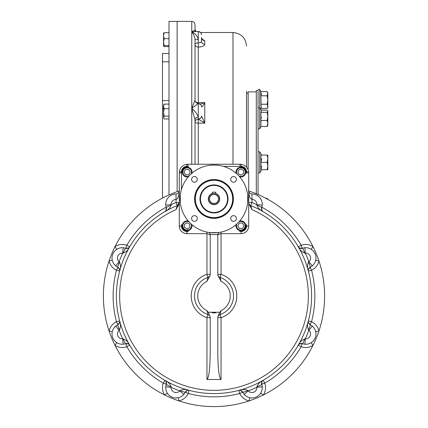 <?xml version="1.0" encoding="UTF-8"?>
<svg xmlns="http://www.w3.org/2000/svg" width="428" height="428" viewBox="0 0 428 428"><rect width="100%" height="100%" fill="white"/><g stroke="black" fill="none" stroke-linecap="round" stroke-linejoin="round"><path stroke-width="0.64" d="M215.354 193.691L215.626 193.772L215.626 192.193L212.374 192.193L212.374 193.772L213.465 193.547M214 193.52A5.425 5.425 0 0 0 209.303 201.652A5.425 5.425 0 0 0 218.697 201.652A5.425 5.425 0 0 0 214 193.52L214.091 193.52M214 194.467A4.473 4.473 0 0 0 210.127 201.176A4.473 4.473 0 0 0 217.873 201.176A4.473 4.473 0 0 0 214 194.467M214 185.388A13.557 13.557 0 0 0 202.262 205.718A13.557 13.557 0 0 0 225.738 205.718A13.557 13.557 0 0 0 214 185.388M215.011 193.617L214.674 193.563M238.129 173.591L238.129 170.462L240.841 168.894L243.553 170.462L243.553 173.591L240.841 175.159L238.129 173.591M239.696 176.844A4.879 4.879 0 0 0 245.72 172.104A4.879 4.879 0 0 0 240.841 167.22A4.879 4.879 0 0 0 236.096 173.244M238.952 176.01A4.339 4.339 0 0 0 245.067 173.073A4.339 4.339 0 0 0 240.841 167.765A4.339 4.339 0 0 0 236.935 173.993M239.348 223.068L242.483 223.068L244.046 225.781L242.483 228.493L239.348 228.493L237.786 225.781L239.348 223.068M236.096 224.641A4.879 4.879 0 0 0 240.841 230.66A4.879 4.879 0 0 0 245.72 225.781A4.879 4.879 0 0 0 239.696 221.035M236.935 223.892A4.339 4.339 0 0 0 239.873 230.013A4.339 4.339 0 0 0 245.18 225.781A4.339 4.339 0 0 0 238.952 221.875M189.871 224.293L189.871 227.423L187.159 228.991L184.447 227.423L184.447 224.293L187.159 222.726L189.871 224.293M188.304 221.035A4.879 4.879 0 0 0 182.28 225.781A4.879 4.879 0 0 0 187.159 230.66A4.879 4.879 0 0 0 191.905 224.641M189.048 221.875A4.339 4.339 0 0 0 182.933 224.812A4.339 4.339 0 0 0 187.159 230.12A4.339 4.339 0 0 0 191.065 223.892M188.652 174.811L185.517 174.811L183.954 172.104L185.517 169.392L188.652 169.392L190.214 172.104L188.652 174.811M191.905 173.244A4.879 4.879 0 0 0 187.159 167.22A4.879 4.879 0 0 0 182.28 172.104A4.879 4.879 0 0 0 188.304 176.844M191.065 173.993A4.339 4.339 0 0 0 188.127 167.872A4.339 4.339 0 0 0 182.82 172.104A4.339 4.339 0 0 0 189.048 176.01M214 217.932A18.992 18.992 0 0 1 197.554 189.444A18.992 18.992 0 0 1 230.446 189.444A18.992 18.992 0 0 1 214 217.932M214 218.339A19.399 19.399 0 0 1 197.201 189.24A19.399 19.399 0 0 1 230.799 189.24A19.399 19.399 0 0 1 214 218.339M214 212.55A13.61 13.61 0 0 1 202.214 192.135A13.61 13.61 0 0 1 225.786 192.135A13.61 13.61 0 0 1 214 212.55M214 212.957A14.017 14.017 0 0 1 201.861 191.931A14.017 14.017 0 0 1 226.139 191.931A14.017 14.017 0 0 1 214 212.957M239.487 231.478A7.051 7.051 0 0 0 246.533 224.427L246.533 226.054A5.425 5.425 0 0 1 241.114 231.478L239.487 231.478M186.373 166.433L188.513 166.406A7.051 7.051 0 0 0 181.467 173.458L181.467 189.454L181.467 171.831L179.364 171.837A8.678 8.678 0 0 1 186.897 164.304L186.886 166.406L185.816 166.513M246.512 171.312L246.533 173.458A7.051 7.051 0 0 0 239.487 166.406L223.491 166.406L241.114 166.406L241.103 164.304A8.678 8.678 0 0 1 248.636 171.837L246.533 171.831L246.426 170.756M181.467 224.427A7.051 7.051 0 0 0 188.513 231.478L186.886 231.478A5.425 5.425 0 0 1 181.467 226.054L181.467 224.427M194.446 176.539A2.846 2.846 0 0 0 191.979 180.809A2.846 2.846 0 0 0 196.912 180.809A2.846 2.846 0 0 0 194.446 176.539M236.4 179.386A2.846 2.846 0 0 0 233.554 176.539A2.846 2.846 0 0 0 230.708 179.386A2.846 2.846 0 0 0 233.554 182.232A2.846 2.846 0 0 0 236.4 179.386M233.554 221.346A2.846 2.846 0 0 0 236.4 218.494A2.846 2.846 0 0 0 233.554 215.648A2.846 2.846 0 0 0 230.708 218.494A2.846 2.846 0 0 0 233.554 221.346M191.6 218.494A2.846 2.846 0 0 0 194.446 221.346A2.846 2.846 0 0 0 197.292 218.494A2.846 2.846 0 0 0 194.446 215.648A2.846 2.846 0 0 0 191.6 218.494M217.793 165.267L214 165.053A33.892 33.892 0 0 0 184.65 215.889A33.892 33.892 0 0 0 243.35 215.889A33.892 33.892 0 0 0 214 165.053L210.207 165.267M210.207 232.618L217.793 232.618M180.322 195.147L180.322 202.738M247.678 202.738L247.678 195.147M219.73 312.247L208.27 312.247L210.207 317.03L210.207 352.592C210.009 368.899 208.923 377.86 206.949 379.486L221.051 379.486C219.077 377.86 217.991 368.899 217.793 352.592L217.793 317.03L219.73 312.247L221.051 310.642L220.04 314.543A3.253 3.253 0 0 0 217.793 317.64A3.253 3.253 0 0 1 217.809 317.33M218.045 316.394A3.253 3.253 0 0 0 217.911 316.79M206.949 379.486L206.949 317.64L210.207 317.64A3.253 3.253 0 0 0 207.96 314.543L206.949 310.642A16.269 16.269 0 0 1 206.949 281.319L207.96 277.419A3.253 3.253 0 0 0 210.207 274.327L210.202 275.311L210.207 274.332A3.253 3.253 0 0 1 210.191 274.637M208.27 312.247L206.949 310.642M221.051 379.486L221.051 317.64L220.04 314.543A19.522 19.522 0 0 0 220.04 277.419L221.051 274.327L217.793 274.327A3.253 3.253 0 0 1 217.793 274.327A3.253 3.253 0 0 0 220.04 277.419L221.051 281.319A16.269 16.269 0 0 1 221.051 310.642M220.04 314.543C218.478 315.382 217.729 316.41 217.793 317.635L221.051 317.64A22.775 22.775 0 0 0 221.051 274.327L221.051 233.645L217.793 234.726L217.793 275.247L221.051 281.319M217.793 234.726L217.793 234.731A3.253 3.253 0 0 1 217.799 234.624L218.045 233.485M218.355 232.907L217.868 234.057M218.671 232.511L217.799 234.624L210.207 234.624A3.253 3.253 0 0 1 210.207 234.731L210.207 275.247L206.949 281.319M209.65 232.912L210.202 234.624L209.955 233.485M209.329 232.511L210.132 234.057M207.96 277.419C209.522 276.584 210.271 275.552 210.207 274.332L206.949 274.327A22.775 22.775 0 0 0 206.949 317.64L207.96 314.543A19.522 19.522 0 0 1 207.96 277.419L206.949 274.327L206.949 233.645L210.207 234.731M209.955 275.568A3.253 3.253 0 0 0 210.089 275.177M214 312.247C211.272 312.37 211.277 312.627 214.005 313.023C216.729 312.627 216.723 312.37 214 312.247M118.208 324.483A3.253 3.253 0 0 0 118.684 324.119M119.289 323.37A3.253 3.253 0 0 0 119.524 322.873M119.61 322.621A3.253 3.253 0 0 0 119.738 321.722M119.631 320.898A3.253 3.253 0 0 0 119.626 320.893L116.48 321.722L117.882 324.659A5.425 0.776 64.5 0 0 119.487 329.817C120.771 326.955 120.814 323.98 119.626 320.893L119.626 320.893C120.231 321.936 119.653 323.194 117.882 324.659L119.658 322.434M167.803 393.867L167.343 393.204L164.603 394.958A110.617 110.617 0 0 1 109.087 331.037L112.259 331.737A10.304 10.304 0 0 1 116.127 325.724M117.293 324.964A10.304 10.304 0 0 1 117.823 324.686M112.259 331.737L112.12 332.529M112.805 337.895L113.516 339.302M114.426 340.57L115.507 341.683L114.426 340.576M243.741 393.856A10.304 10.304 0 0 0 249.759 397.719L249.059 400.897A110.617 110.617 0 0 1 164.603 394.958A13.557 13.557 0 0 1 163.245 383.14A100.858 100.858 0 0 1 126.843 346.734L125.757 343.668C128.042 343.454 129.342 343.93 129.657 345.096A3.253 3.253 0 0 1 129.657 345.096L126.843 346.734A13.557 13.557 0 0 1 115.025 345.38L116.774 342.635A10.304 10.304 0 0 0 123.762 344.155M125.693 343.689A10.304 10.304 0 0 1 125.12 343.871M126.11 343.566A3.253 3.253 0 0 1 126.704 343.486M127.089 343.491A3.253 3.253 0 0 1 127.389 343.529M127.662 343.588A3.253 3.253 0 0 1 128.181 343.77M128.421 343.893A3.253 3.253 0 0 1 129.144 344.433M166.417 383.868A3.253 3.253 0 0 0 166.497 383.274M166.492 382.894A3.253 3.253 0 0 0 166.455 382.589M166.396 382.322A3.253 3.253 0 0 0 166.214 381.803M166.091 381.562A3.253 3.253 0 0 0 165.55 380.84M164.887 380.332A3.253 3.253 0 0 0 164.882 380.326L163.245 383.14L166.315 384.221A5.425 0.776 19.5 0 0 166.31 384.226L166.31 384.226A5.425 0.776 19.5 0 0 171.093 386.741C169.975 383.809 167.904 381.669 164.882 380.326L164.882 380.326C166.053 380.642 166.529 381.937 166.315 384.221L165.754 386.88A10.304 10.304 0 0 1 165.823 386.216M166.112 384.858A10.304 10.304 0 0 1 166.289 384.291M170.686 396.467L169.413 395.558L170.67 396.462M172.083 397.179L172.35 397.286M304.238 344.155A10.304 10.304 0 0 0 311.226 342.635L312.975 345.38A110.617 110.617 0 0 1 249.059 400.897A13.557 13.557 0 0 1 239.739 393.498A100.858 100.858 0 0 1 188.261 393.498L185.324 392.101A5.425 0.776 -154.5 0 1 185.324 392.101C186.79 390.331 188.042 389.748 189.09 390.352A3.253 3.253 0 0 1 189.09 390.352L188.261 393.498A13.557 13.557 0 0 1 178.941 400.897L178.241 397.719A10.304 10.304 0 0 0 184.259 393.856M185.292 392.16A10.304 10.304 0 0 1 185.014 392.69M185.501 391.775A3.253 3.253 0 0 1 185.864 391.299M186.608 390.694A3.253 3.253 0 0 1 187.111 390.454M187.362 390.373A3.253 3.253 0 0 1 188.256 390.245M242.499 391.775A3.253 3.253 0 0 0 242.136 391.299M241.392 390.694A3.253 3.253 0 0 0 240.889 390.454M240.638 390.373A3.253 3.253 0 0 0 239.744 390.245M238.915 390.352A3.253 3.253 0 0 0 238.91 390.352L239.739 393.498L242.676 392.096A5.425 0.776 -25.5 0 0 242.676 392.101L242.676 392.101A5.425 0.776 -25.5 0 0 247.833 390.497C244.971 389.213 241.997 389.164 238.91 390.352L238.91 390.352C239.958 389.748 241.21 390.331 242.676 392.096L240.456 390.325M242.986 392.69A10.304 10.304 0 0 1 242.708 392.16M249.759 397.719L250.551 397.863M258.592 395.558L259.7 394.477L258.592 395.558M311.873 266.243A10.304 10.304 0 0 0 315.741 260.224L318.914 260.925A110.617 110.617 0 0 1 312.975 345.38A13.557 13.557 0 0 1 301.157 346.734A100.858 100.858 0 0 1 264.755 383.14L261.685 384.221C261.471 381.937 261.947 380.642 263.118 380.326A3.253 3.253 0 0 1 263.118 380.326L264.755 383.14A13.557 13.557 0 0 1 263.397 394.958L260.657 393.204A10.304 10.304 0 0 0 262.177 386.216M261.711 384.291A10.304 10.304 0 0 1 261.888 384.858M261.583 383.868A3.253 3.253 0 0 1 261.503 383.274M261.508 382.894A3.253 3.253 0 0 1 261.545 382.589M261.604 382.322A3.253 3.253 0 0 1 261.786 381.803M261.909 381.562A3.253 3.253 0 0 1 262.45 380.84M301.89 343.566A3.253 3.253 0 0 0 301.296 343.486M300.911 343.491A3.253 3.253 0 0 0 300.611 343.529M300.338 343.588A3.253 3.253 0 0 0 299.819 343.77M299.579 343.893A3.253 3.253 0 0 0 298.348 345.091A3.253 3.253 0 0 0 298.343 345.096L301.157 346.734L302.243 343.668A5.425 0.776 -70.5 0 0 304.757 338.89C301.826 340.009 299.686 342.074 298.343 345.096L298.343 345.096C298.658 343.93 299.958 343.454 302.243 343.668L299.418 343.989M302.88 343.871A10.304 10.304 0 0 1 302.307 343.689M311.226 342.635L312.483 341.688M313.574 340.57L314.478 339.313M315.195 337.901L315.302 337.633M315.939 334.862L315.96 333.31L315.939 334.862M249.187 191.113L249.198 191.113A110.617 110.617 0 0 1 318.914 260.925A13.557 13.557 0 0 1 311.52 270.239A100.858 100.858 0 0 1 311.52 321.722L310.118 324.659C308.347 323.194 307.769 321.936 308.374 320.893A3.253 3.253 0 0 1 308.374 320.893L311.52 321.722A13.557 13.557 0 0 1 318.914 331.037L315.741 331.737A10.304 10.304 0 0 0 311.873 325.724M310.177 324.686A10.304 10.304 0 0 1 310.707 324.964M309.792 324.483A3.253 3.253 0 0 1 309.316 324.119M308.711 323.37A3.253 3.253 0 0 1 308.476 322.873M308.39 322.621A3.253 3.253 0 0 1 308.262 321.722M309.792 267.484A3.253 3.253 0 0 0 309.316 267.848M308.711 268.591A3.253 3.253 0 0 0 308.476 269.089M308.39 269.346A3.253 3.253 0 0 0 308.262 270.239M308.374 271.074L308.369 271.047A3.253 3.253 0 0 0 308.374 271.074L311.52 270.239L310.118 267.307A5.425 0.776 -115.5 0 0 310.118 267.302A5.425 0.776 -115.5 0 0 308.513 262.15C307.229 265.012 307.186 267.987 308.374 271.074C307.769 270.025 308.347 268.768 310.118 267.307L308.342 269.528M310.707 266.997A10.304 10.304 0 0 1 310.177 267.275M315.741 260.224L315.88 259.432M315.195 254.066L314.484 252.664M313.574 251.391L312.494 250.284L313.574 251.391M261.888 207.104A10.304 10.304 0 0 1 261.861 207.206A100.858 100.858 0 0 1 301.157 245.228L302.243 248.294C299.958 248.508 298.658 248.031 298.343 246.865A3.253 3.253 0 0 1 298.343 246.865L301.157 245.228A13.557 13.557 0 0 1 312.975 246.587L311.226 249.326A10.304 10.304 0 0 0 304.238 247.807M302.307 248.272A10.304 10.304 0 0 1 302.88 248.096M301.89 248.401A3.253 3.253 0 0 1 301.296 248.481M300.911 248.47A3.253 3.253 0 0 1 300.611 248.433M300.338 248.379A3.253 3.253 0 0 1 299.819 248.192M299.579 248.074A3.253 3.253 0 0 1 298.856 247.528M248.459 190.316L248.705 190.749C248.898 192.723 249.984 193.804 251.958 194.002A10.304 10.304 0 0 1 251.964 194.002L251.969 199.427A8.678 8.678 0 0 1 251.958 199.427A4.879 4.879 0 0 1 256.843 204.675L262.246 205.087A10.304 10.304 0 0 1 262.177 205.745M126.11 248.401A3.253 3.253 0 0 0 126.704 248.481M127.089 248.47A3.253 3.253 0 0 0 127.389 248.433M127.662 248.379A3.253 3.253 0 0 0 128.181 248.192M128.421 248.074A3.253 3.253 0 0 0 129.144 247.528M129.641 246.886L129.657 246.865A3.253 3.253 0 0 0 129.657 246.865L126.843 245.228L125.757 248.294A5.425 0.776 109.5 0 0 123.243 253.071C126.174 251.958 128.314 249.888 129.657 246.865C129.342 248.031 128.042 248.508 125.757 248.294L128.582 247.978M115.025 345.38A110.617 110.617 0 0 1 109.087 331.037A110.617 110.617 0 0 0 115.025 345.38A110.617 110.617 0 0 1 115.025 246.587L116.774 249.326A10.304 10.304 0 0 1 123.762 247.807M125.12 248.096A10.304 10.304 0 0 1 125.693 248.272M116.774 249.326L115.517 250.273M114.426 251.391L113.522 252.654M113.126 253.365L112.318 255.559M109.087 331.037A13.557 13.557 0 0 1 116.48 321.722A100.858 100.858 0 0 1 116.48 270.239L117.882 267.307A5.425 0.776 -64.5 0 1 117.882 267.302L117.882 267.307C119.653 268.768 120.231 270.025 119.626 271.074L119.631 271.047A3.253 3.253 0 0 1 119.626 271.074L116.48 270.239A13.557 13.557 0 0 1 109.087 260.925L112.259 260.224A10.304 10.304 0 0 0 116.127 266.243M117.823 267.275A10.304 10.304 0 0 1 117.293 266.997M118.208 267.484A3.253 3.253 0 0 1 118.684 267.848M119.289 268.591A3.253 3.253 0 0 1 119.524 269.089M119.61 269.346A3.253 3.253 0 0 1 119.738 270.239M109.087 260.925A110.617 110.617 0 0 1 115.025 246.587A110.617 110.617 0 0 0 109.087 260.925A110.617 110.617 0 0 1 115.025 246.587A13.557 13.557 0 0 1 126.843 245.228A100.858 100.858 0 0 1 166.139 207.206L166.31 207.741A5.425 0.776 -19.5 0 1 166.31 207.741L165.754 205.087A10.304 10.304 0 0 1 176.036 194.002L176.042 199.427C178 198.913 179.081 196.056 179.295 190.851L179.541 190.316M178.813 191.113L178.802 191.113A110.617 110.617 0 0 0 115.025 246.587M212.994 185.367A110.617 110.617 0 0 1 215.006 185.367A110.617 110.617 0 0 0 212.994 185.367A110.617 110.617 0 0 1 215.006 185.367M119.658 269.528L117.882 267.307L115.614 265.825L119.145 261.711L119.487 262.15A5.425 0.776 -64.5 0 0 117.882 267.302L115.614 265.825A10.304 10.304 0 0 1 123.104 247.737L122.692 253.141L123.243 253.071M123.104 247.737L125.757 248.294L123.104 247.737M119.487 262.15C120.771 265.012 120.814 267.987 119.626 271.074M128.582 343.989L125.757 343.668L123.104 344.23L122.692 338.821L123.243 338.89A5.425 0.776 -109.5 0 0 125.757 343.668L123.104 344.23A10.304 10.304 0 0 1 115.614 326.141L119.145 330.255L119.487 329.817M115.614 326.141L117.882 324.659L115.614 326.141M123.243 338.89C126.174 340.009 128.314 342.074 129.657 345.096L129.641 345.08M187.544 390.325L185.324 392.101L183.842 394.37L179.728 390.839L180.167 390.497A5.425 0.776 -154.5 0 0 185.324 392.101L183.842 394.37A10.304 10.304 0 0 1 165.754 386.88L171.157 387.286L171.093 386.741M180.167 390.497C183.029 389.213 186.003 389.164 189.09 390.352L189.069 390.347M262.006 381.396L261.69 384.226L262.246 386.88L256.843 387.286L256.907 386.741A5.425 0.776 160.5 0 0 261.69 384.226L261.69 384.226A5.425 0.776 160.5 0 0 261.685 384.221L262.246 386.88A10.304 10.304 0 0 1 244.158 394.37L248.272 390.839L247.833 390.497M244.158 394.37L242.676 392.096L244.158 394.37M256.907 386.741C258.025 383.809 260.096 381.669 263.118 380.326L263.097 380.337M308.342 322.434L310.118 324.659L312.387 326.141L308.856 330.255L308.513 329.817A5.425 0.776 115.5 0 0 310.118 324.659L312.387 326.141A10.304 10.304 0 0 1 304.897 344.23L305.308 338.821L304.757 338.89M304.897 344.23L302.243 343.668L304.897 344.23M308.513 329.817C307.229 326.955 307.186 323.98 308.374 320.893L308.369 320.914M299.418 247.978L302.243 248.294L304.897 247.737L305.308 253.141L304.757 253.071A5.425 0.776 70.5 0 0 302.243 248.294L304.897 247.737A10.304 10.304 0 0 1 312.387 265.825L308.856 261.711L308.513 262.15M312.387 265.825L310.118 267.307L312.387 265.825M304.757 253.071C301.826 251.958 299.686 249.888 298.343 246.865L298.359 246.886M251.808 194.002L251.958 194.002A3.253 3.253 0 0 1 251.958 194.002A10.304 10.304 0 0 1 262.246 205.087L261.685 207.741A5.425 0.776 -160.5 0 0 261.69 207.741L261.69 207.741A5.425 0.776 -160.5 0 0 256.907 205.226C258.025 208.158 260.096 210.292 263.118 211.635L263.118 211.635C261.947 211.325 261.471 210.025 261.685 207.741L261.861 207.206M256.907 205.226L256.843 204.675A100.858 100.858 0 0 0 251.958 202.54L248.705 202.54A3.253 3.253 0 0 0 250.733 205.552L251.958 209.602A94.353 94.353 0 0 1 288.445 353.951A94.353 94.353 0 0 1 139.555 353.951A94.353 94.353 0 0 1 176.042 209.602L177.267 205.552L176.042 202.54L179.295 202.54A3.253 3.253 0 0 1 177.267 205.552L179.295 202.546A3.253 3.253 0 0 1 179.284 202.845M248.705 190.851L248.705 190.851C248.919 196.056 250 198.913 251.958 199.427L251.958 194.002C250.369 193.847 249.305 192.985 248.775 191.423M176.192 194.002L176.042 194.002A10.304 10.304 0 0 1 176.042 194.002A3.253 3.253 0 0 1 176.036 194.002C178.016 193.804 179.102 192.723 179.295 190.749A3.253 3.253 0 0 0 179.284 190.492M165.994 210.565L166.31 207.741L165.754 205.087L171.157 204.675L171.093 205.226C169.975 208.158 167.904 210.292 164.882 211.635L164.882 211.635C166.053 211.325 166.529 210.025 166.315 207.741A5.425 0.776 -19.5 0 1 171.093 205.226M179.225 191.423C178.695 192.985 177.631 193.847 176.042 194.002L176.031 199.427A8.678 8.678 0 0 1 176.031 199.427L176.042 202.54A100.858 100.858 0 0 0 171.157 204.675A4.879 4.879 0 0 1 176.031 199.427M176.042 209.602L179.295 203.487L179.295 172.912A8.678 8.678 0 0 1 179.364 171.837A8.678 8.678 0 0 0 179.295 172.912L181.467 172.912M187.972 166.406L187.972 164.24A8.678 8.678 0 0 0 186.897 164.304A8.678 8.678 0 0 1 187.972 164.24L240.028 164.24A8.678 8.678 0 0 1 241.103 164.304A8.678 8.678 0 0 0 240.028 164.24L240.028 166.406M246.533 172.912L248.705 172.912A8.678 8.678 0 0 0 248.636 171.837A8.678 8.678 0 0 1 248.705 172.912L248.705 203.482L251.958 209.602M179.204 203.321A3.253 3.253 0 0 1 179.006 203.883M178.385 204.798A3.253 3.253 0 0 1 177.962 205.167M177.764 193.51A3.253 3.253 0 0 0 178.037 193.317M178.337 193.055A3.253 3.253 0 0 0 178.497 192.884L177.839 193.461M179.279 190.406A3.253 3.253 0 0 0 179.273 190.38L179.295 190.711M166.417 208.094L166.497 208.687M166.492 209.067L166.455 209.372M166.396 209.64L166.214 210.164M166.091 210.405L165.55 211.122M261.583 208.094L261.503 208.687M261.508 209.067L261.545 209.372M261.604 209.64L261.786 210.164M261.909 210.405L262.45 211.122M250.236 193.51A3.253 3.253 0 0 1 249.963 193.317M186.886 166.406A5.425 5.425 0 0 0 181.467 171.831L181.488 171.312M246.533 171.831A5.425 5.425 0 0 0 241.114 166.406L241.627 166.433M251.958 199.427L251.958 202.54L250.733 205.552A97.605 97.605 0 0 1 291.57 355.224A97.605 97.605 0 0 1 136.43 355.224A97.605 97.605 0 0 1 177.267 205.552M312.975 246.587A110.617 110.617 0 0 1 318.914 260.925A110.617 110.617 0 0 0 312.975 246.587A110.617 110.617 0 0 1 318.914 260.925M318.914 331.037A110.617 110.617 0 0 1 312.975 345.38A110.617 110.617 0 0 0 318.914 331.037A110.617 110.617 0 0 1 312.975 345.38M263.397 394.958A110.617 110.617 0 0 1 249.059 400.897A110.617 110.617 0 0 0 263.397 394.958A110.617 110.617 0 0 1 249.059 400.897M178.941 400.897A110.617 110.617 0 0 1 164.603 394.958A110.617 110.617 0 0 0 178.941 400.897A110.617 110.617 0 0 1 164.603 394.958M256.297 91.892L248.16 91.892L248.16 169.895M168.996 61.809L162.485 61.809L162.485 198.089M163.571 108.985L162.485 108.985M168.996 53.511L162.485 53.511L162.485 61.809M168.996 194.933L168.996 21.4L177.128 21.4L177.128 191.691L177.128 21.4L191.765 21.4L191.765 164.24M201.524 106.834A3.253 3.05 0 0 1 201.529 106.968L201.529 107.016C202.289 106.722 203.375 105.256 204.782 102.608L199.56 104.309M198.276 164.24L198.276 119.118L204.782 123.13L198.276 123.13A3.253 0.984 180 0 1 195.024 122.146A3.253 3.028 180 0 1 198.276 119.118L198.282 119.118A3.253 3.028 -6.6 0 0 201.529 116.042L201.529 115.983A3.253 2.959 0 0 1 198.276 118.936L198.276 117.229A3.253 2.274 180 0 0 195.024 119.498L195.024 119.498A3.253 2.274 180 0 1 195.024 119.498L195.024 119.819L195.024 119.503A3.253 2.274 0 0 1 195.024 119.498L191.765 108.434C195.029 111.071 197.201 114.003 198.276 117.229L198.276 103.41L191.765 108.434L195.024 100.157A3.253 3.253 180 0 0 198.276 103.41L198.276 103.41C200.251 103.603 201.337 104.689 201.529 106.663M195.024 101.11L195.024 44.202A3.253 1.3 0 0 1 198.276 42.902L198.276 47.091C202.193 46.903 204.359 45.973 204.782 44.303A3.253 2.959 0 0 1 201.529 41.35C201.342 42.281 200.261 42.8 198.276 42.902L198.276 39.553L195.024 39.51C194.451 35.904 193.365 33.448 191.765 32.132L194.895 31.512L191.765 32.132C193.365 30.484 194.451 30.276 195.024 31.501L195.152 31.544M201.529 41.345L201.529 41.345A3.253 2.959 0 0 1 201.529 41.345L201.529 37.611A3.253 3.05 180 0 0 204.782 40.66L202.021 39.221M191.765 21.4C193.745 21.593 194.831 22.679 195.024 24.653L195.024 31.415M201.529 116.042L204.782 123.13L204.782 102.608L198.276 102.608L198.276 47.091A3.253 2.889 180 0 1 195.024 44.202M198.276 103.41C196.297 103.218 195.216 102.132 195.024 100.157L195.024 39.494M194.895 31.512L198.276 31.512L198.276 39.553C197.201 35.54 195.029 33.068 191.765 32.132M195.024 119.503L195.024 164.24M246.533 91.212L246.533 167.177M258.057 194.515L258.057 90.538L256.297 90.538L256.297 193.772M267.816 199.341L267.163 198.314L267.671 198.897M267.463 199.143L267.163 198.314L265.932 198.314M261.578 155.064L259.737 151.812L259.737 172.96L258.057 172.96M267.163 169.702L267.816 169.702L267.816 166.043L267.163 162.383L267.816 158.708L267.163 155.064L260.936 155.064L260.936 169.702L261.433 167.717L260.936 169.702L267.163 169.702L267.816 166.043L267.816 155.064L267.163 155.064L267.42 155.904M260.936 162.383L261.433 160.398L260.946 162.421L267.163 162.383M261.54 159.537L261.578 158.724L261.54 159.537M261.54 166.856L261.578 166.043L261.54 166.856M259.737 151.812L258.057 151.812L258.057 171.542M267.714 157.295L267.768 157.734L267.714 157.295M267.42 92.057L267.816 92.705L267.163 95.797L267.816 100.024L267.816 106.363L267.163 104.25L267.816 100.024L267.816 93.684L267.163 91.571L260.936 91.571L259.737 89.452L259.737 128.865L258.057 128.865M258.057 121.028L258.057 107.717L259.737 107.717L261.433 110.713L260.936 112.313L260.936 126.453L267.163 126.453L267.816 123.467L267.816 110.97L267.163 110.124L261.101 110.124M267.468 126.148L267.816 125.613L267.816 123.467L267.163 120.477L267.816 116.395L267.163 112.313L267.816 111.221L267.671 110.713M267.163 120.477L260.936 120.477M267.163 112.313L260.936 112.313M260.936 91.571L260.936 95.797L261.578 93.657M267.163 95.797L260.936 95.797L261.176 108.011M261.224 107.904L261.374 107.53M267.693 107.268L267.457 107.909M267.163 108.477L267.816 107.348L267.816 106.363L267.163 108.477L260.936 108.477L260.55 109.156M267.163 104.25L260.936 104.25M267.693 167.605L267.457 168.723M260.936 116.1L261.433 118.288M267.163 110.124L267.436 110.392M163.603 46.208L164.154 45.609L163.571 42.137L163.571 35.685L164.154 38.664L163.571 42.137L163.603 46.208L164.154 46.588L168.996 46.588M164.154 32.705L163.571 35.685L163.571 33.138L164.154 32.705L168.996 32.705M163.571 46.096L163.571 43.608M164.154 38.664L168.996 38.664M164.154 45.609L168.996 45.609M163.571 106.379L163.571 112.393L164.154 116.116L163.571 117.556L163.571 112.393L164.154 108.669L163.571 106.379L164.154 104.095L163.571 105.037L163.571 106.379L163.571 105.534M163.571 112.393L163.571 110.697M163.881 118.588L163.571 117.556L164.154 118.995L168.996 118.995M164.154 108.669L168.996 108.669M164.154 116.116L168.996 116.116M164.154 104.095L168.996 104.095M212.374 193.488A5.692 5.692 0 0 0 209.367 202.251A5.692 5.692 0 0 0 218.633 202.251A5.692 5.692 0 0 0 215.626 193.488M214 217.611A18.666 18.666 0 0 1 197.832 189.609A18.666 18.666 0 0 1 230.168 189.609A18.666 18.666 0 0 1 214 217.611M221.051 232.088L221.051 233.645L241.114 233.645L241.114 231.478M179.295 203.482L179.295 226.054A7.592 7.592 0 0 0 186.886 233.645L206.949 233.645L206.949 232.088M119.145 261.711A4.879 4.879 0 0 1 122.692 253.141A100.858 100.858 0 0 0 119.145 261.711M122.692 338.821A4.879 4.879 0 0 1 119.145 330.255A100.858 100.858 0 0 0 122.692 338.821M179.728 390.839A4.879 4.879 0 0 1 171.157 387.286A100.858 100.858 0 0 0 179.728 390.839M256.843 387.286A4.879 4.879 0 0 1 248.272 390.839A100.858 100.858 0 0 0 256.843 387.286M308.856 330.255A4.879 4.879 0 0 1 305.308 338.821A100.858 100.858 0 0 0 308.856 330.255M305.308 253.141A4.879 4.879 0 0 1 308.856 261.711A100.858 100.858 0 0 0 305.308 253.141M179.295 226.054L181.467 226.054M186.886 233.645L186.886 231.478M246.533 226.054L248.705 226.054A7.592 7.592 0 0 1 241.114 233.645M248.705 226.054L248.705 203.482M168.996 100.596L162.485 100.596M163.571 107.091L162.485 107.091M204.782 44.303L204.782 40.66M201.529 34.764C201.337 32.79 200.251 31.704 198.276 31.512L200.625 32.517L232.976 32.517L232.976 164.24M195.543 101.923A3.253 1.498 180 0 0 198.276 102.608M218.136 233.281L218.296 232.998M209.864 233.276L209.709 233.003M112.537 337.178L112.789 337.863M112.917 338.163L113.511 339.297M116.138 342.197L116.769 342.635M171.382 396.858L172.045 397.163M177.476 397.858L178.235 397.724M255.195 397.446L255.933 397.173M260.213 393.846L260.652 393.209M311.884 342.181L312.477 341.694M313.58 340.57L314.489 339.297M314.874 338.601L315.179 337.938M315.875 332.502L315.741 331.743M315.463 254.788L315.211 254.104M315.083 253.804L314.489 252.67M311.862 249.77L311.231 249.331M116.116 249.786L115.523 250.268M114.42 251.397L113.511 252.664M112.703 254.323L112.318 255.553M112.12 259.459L112.259 260.219M165.754 386.88L166.31 384.226L165.994 381.396M262.246 205.087L261.69 207.741L262.006 210.565M181.574 170.761L181.873 169.761M182.381 168.809L183.04 168.006M183.286 167.776L183.821 167.359M242.184 166.513L243.179 166.818M244.131 167.327L244.934 167.985M245.169 168.231L245.581 168.76M179.295 190.781L179.188 191.573M178.984 192.14L178.594 192.766M195.922 31.512L195.024 29.265M201.529 37.616L202.316 39.349M232.976 32.517C241.21 33.32 245.731 37.835 246.533 46.074M248.16 93.695L246.533 92.753M261.578 169.702L259.737 172.96M261.101 126.453L259.737 128.865L261.101 126.453M259.737 89.452L258.057 89.452"/></g></svg>
